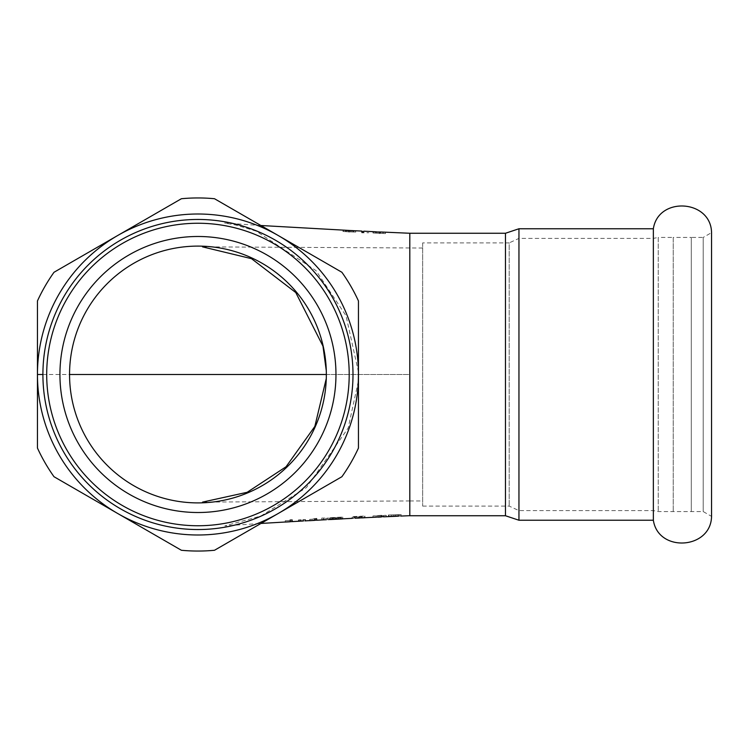 <?xml version="1.0" encoding="UTF-8"?>
<svg xmlns="http://www.w3.org/2000/svg" width="749" height="749" viewBox="0 0 749 749"><rect width="100%" height="100%" fill="white"/><g stroke="black" fill="none" stroke-linecap="round" stroke-linejoin="round"><path stroke-width="0.56" stroke-dasharray="3.75 2.81" d="M422.651 506.109L509.189 506.109L518.954 510.603L653.353 510.603L658.24 511.567L703.208 511.567L711.55 516.379L711.55 232.621L703.208 237.433L703.208 511.567L703.208 237.433L691.299 237.433L691.299 511.567L691.299 237.433L673.239 237.433L673.239 511.567L673.239 237.433L658.24 237.433L658.24 511.567L658.24 237.433L653.353 238.397L653.353 510.603L653.353 238.397L518.954 238.397L518.954 510.603L518.954 238.397L509.189 242.891L509.189 506.109L509.189 242.891L422.651 242.891L422.651 506.109L422.651 242.891M653.353 520.237L653.353 228.763M401.089 514.61L388.366 514.994L401.089 514.61L401.089 515.902M388.357 515.003L388.637 516.379L393.291 516.407L393.291 515.125M391.24 516.304L391.24 515.209M388.806 516.604L388.806 515.312M399.573 516.117L401.052 516.061L401.061 514.76M395.378 515.003L395.378 516.295L391.652 516.295L391.652 515.003M391.652 516.239L401.089 515.705L388.366 516.239M398.627 515.958L398.627 514.863M401.089 515.761L401.089 514.469M299.141 521.173L299.141 519.956L298.477 519.918L301.164 519.759L298.477 519.993L298.477 521.21L298.477 519.918M301.164 519.759L301.164 521.051L301.164 519.843L300.574 519.881L300.574 521.089M292.297 520.892L292.297 519.6L292.297 521.566L292.297 520.892L289.938 521.014L289.938 519.722L289.938 520.499L285.21 520.77L292.297 520.283L292.297 519.6L289.938 519.722L289.938 520.499L285.21 520.742L285.21 522.062L285.21 520.742M289.938 521.014L289.938 521.781L289.938 520.499L292.297 520.358M290.771 521.66L290.771 520.368M316.818 518.345L309.721 519.375L316.818 518.86L316.818 518.345L316.818 520.143L316.818 518.345M316.818 519.628L314.449 519.75L314.449 518.458L314.449 519.104L316.818 518.982M309.721 520.658L309.721 519.366L309.721 520.658M315.282 520.227L315.282 518.945M314.449 520.321L314.449 519.104M314.449 519.75L314.449 520.386L312.717 520.443M303.495 520.911L303.495 519.712L302.849 519.666L305.536 519.506L302.849 519.75L302.849 520.948L302.849 519.666M304.909 520.836L304.909 519.637L305.536 519.591L305.536 520.798L305.536 519.506M333.324 517.709L333.324 518.991L337.059 519.029L342.733 518.87L342.733 517.587L333.324 517.709L342.77 517.063L330.037 517.681L340.299 517.709L330.478 518.233L340.299 517.709M330.037 517.69L330.318 519.094L336.91 519.141M332.921 519.282L332.921 518.111M330.478 519.525L330.478 518.233M333.333 518.945L342.77 518.308L330.037 518.926M342.77 518.533L342.77 517.241M340.299 518.87L340.299 517.728M342.77 518.355L342.77 517.063M326.433 519.703L323.671 519.254L321.761 519.357L324.467 519.806M321.761 519.357L321.761 518.065L329.251 518.139L321.761 518.065M327.341 519.534L327.341 518.252M329.251 519.432L329.251 518.139M323.671 519.254L323.671 517.971M381.288 515.303L372.936 515.949L386.25 515.349L381.288 515.303L381.288 516.585L383.647 516.482L383.647 515.2M383.647 515.471L383.647 516.829M375.249 515.921L381.288 515.649L375.249 515.921L375.249 517.213L381.288 516.932L381.288 515.612L381.288 516.754M386.25 516.716L386.25 515.424M386.25 515.349L386.25 516.641L383.647 516.754M381.709 516.698L381.709 515.415M372.936 517.316L372.936 516.033M381.288 515.574L381.288 516.857L372.936 517.241L372.936 515.949M351.852 517.868L356.964 518.036M354.717 516.492L354.717 517.784L351.852 517.924L351.852 516.632L356.964 516.801L353.809 517.025L364.922 516.024L351.852 516.632M356.964 518.093L356.964 516.801M353.668 518.271L352.236 518.345L352.236 517.091M355.176 518.224L355.176 516.941M353.762 517.035L357.348 516.847L357.348 518.13M356.664 518.121L357.348 518.083M358.331 518.065L358.331 516.782M359.389 518.036L359.389 516.744L362.731 516.585M361.73 517.896L361.73 516.613M361.421 517.868L359.857 517.896M364.585 517.756L364.585 516.464M364.922 516.024L364.922 517.316L359.857 517.952L359.857 516.66M364.922 517.316L362.01 517.447L362.01 516.155M359.136 517.868L359.136 516.576M362.01 517.4L354.717 517.737M358.462 517.952L358.462 516.66M409.806 515.743L409.806 374.5L42.908 374.5M37.74 383.778L37.45 374.5A160.501 160.501 0 0 0 197.951 535.001A160.501 160.501 0 0 0 358.434 371.972A160.501 160.501 0 0 0 197.951 213.999A160.501 160.501 0 0 0 37.45 374.5L37.45 300.948A176.549 176.549 0 0 1 54.003 272.28L181.398 198.728A176.549 176.549 0 0 1 214.504 198.728L341.9 272.28A176.549 176.549 0 0 1 358.453 300.948L358.453 448.052A176.549 176.549 0 0 1 341.9 476.72L214.504 550.272A176.549 176.549 0 0 1 181.398 550.272L54.003 476.72A176.549 176.549 0 0 1 37.45 448.052L37.45 374.5A160.501 160.501 0 0 0 278.197 513.496A160.501 160.501 0 0 0 278.197 235.504A160.501 160.501 0 0 0 37.45 374.5L37.74 365.222M326.358 374.5L409.806 374.5L409.806 500.978L409.806 233.257M361.692 231.525L361.692 232.817L368.789 232.752L361.692 232.602L361.692 231.31L364.061 231.254M376.522 231.787L380.614 231.975M346.384 230.299L343.005 230.252L349.043 230.964L355.606 230.767M353.388 230.673L348.706 230.43L348.706 231.713L343.005 231.544L355.738 232.087L348.706 231.713M363.218 231.385L363.218 232.677M385.538 233.594L372.927 233.005L385.538 233.594L385.538 232.302M380.867 232.003L380.614 233.267L380.614 231.984M376.054 233.051L376.522 231.816M376.298 231.984L376.298 233.117M382.936 232.312L382.936 233.416M385.304 232.256L385.304 233.538M373.863 231.713L373.863 232.995M375.436 231.825L375.436 233.117M372.927 231.713L372.927 232.986M383.17 232.19L383.17 233.473M353.022 230.748L345.448 230.383L353.022 230.748L353.022 232.031L345.448 231.666L353.022 232.031M345.448 230.383L345.448 231.666M343.342 230.177L343.342 231.46L348.968 231.834L353.388 231.965L353.388 230.776M355.738 230.804L355.738 232.087L343.342 231.46M345.692 230.411L345.692 231.581M346.59 230.486L346.59 231.675M350.953 230.72L350.953 231.918M343.005 230.252L343.005 231.544M69.554 374.5A128.397 128.397 0 0 0 197.951 502.897A128.397 128.397 0 0 0 326.349 374.5A128.397 128.397 0 0 0 197.951 246.103A128.397 128.397 0 0 0 69.554 374.5M197.951 219.457A155.043 155.043 0 0 0 42.908 374.5A155.043 155.043 0 0 0 197.951 529.543A155.043 155.043 0 0 0 352.994 374.5A155.043 155.043 0 0 0 197.951 219.457M505.472 515.743L505.472 233.257M394.995 516.07L394.995 514.891M395.06 516.061L395.06 514.778M336.676 519.029L336.676 517.821M336.732 519.029L336.732 517.737M337.059 519.029L337.059 517.746M334.972 519.179L334.972 517.896M380.239 231.965L380.239 233.248M379.462 232.19L379.462 233.379M379.5 232.209L379.5 233.491M379.209 231.918L379.209 233.211M379.397 232.209L379.397 233.491M379.415 232.349L379.415 233.632M349.184 230.458L349.184 231.741M348.819 230.636L348.819 231.918M353.668 230.786L353.668 232.078M348.968 230.626L348.968 231.834M349.043 230.964L349.043 232.256M349.1 230.814L349.1 232.106M518.954 520.237L518.954 228.763M396.539 515.012L399.517 514.891M298.795 519.993L300.845 519.872M312.483 519.226L309.721 519.375M303.205 519.74L305.161 519.628M325.487 518.505L327.379 518.411M375.773 515.958L378.039 515.855M383.628 515.593L381.269 515.705M260.877 225.505L224.56 223.043L235.851 225.046L256.224 231.16L316.041 270.651L346.047 315.797L358.453 372.047M358.303 381.475L348.163 428.063L306.425 487.627L260.886 516.033L224.803 525.882L260.98 523.439M327.416 519.647L328.399 519.591M332.921 519.347L333.895 519.3M364.061 232.48L361.692 232.368M380.698 233.276L376.054 233.061M351.618 231.862L346.216 231.581M422.651 248.022L202.492 246.861M409.806 500.95L202.52 502.102M326.302 370.821L326.292 378.488M69.563 376.307L69.554 375.418M326.367 373.498L326.255 379.865L326.367 373.498M409.806 500.978L422.651 500.978"/><path stroke-width="1.12" d="M711.55 232.621L711.55 516.379C710.998 549.391 658.268 552.893 653.353 520.237L653.353 228.763C658.268 196.107 710.998 199.608 711.55 232.621M197.951 236.487A138.013 138.013 0 0 1 317.473 443.511A138.013 138.013 0 0 1 78.43 443.511A138.013 138.013 0 0 1 197.951 236.487M197.951 223.249A151.251 151.251 0 0 0 46.7 374.5A151.251 151.251 0 0 0 197.951 525.751A151.251 151.251 0 0 0 349.203 374.5A151.251 151.251 0 0 0 197.951 223.249M197.951 529.543A155.043 155.043 0 0 0 352.994 374.5A155.043 155.043 0 0 0 197.951 219.457A155.043 155.043 0 0 0 42.908 374.5A155.043 155.043 0 0 0 197.951 529.543M197.951 246.103A128.397 128.397 0 0 0 69.554 374.5A128.397 128.397 0 0 0 197.951 502.897A128.397 128.397 0 0 0 326.349 374.5A128.397 128.397 0 0 0 197.951 246.103M393.291 516.407L398.627 516.155L391.24 516.304M391.24 516.454L388.806 516.557M388.806 516.604L395.8 516.286M301.164 521.014L300.574 521.117L301.164 521.126M299.141 521.173L300.574 521.089M298.477 521.285L301.164 521.051M298.477 521.238L299.141 521.201L298.477 521.164M298.767 521.229L292.297 521.604L292.297 520.892L292.297 521.566L285.21 522.062L289.732 521.8M314.449 519.75L314.449 520.386L309.721 520.658L316.818 520.143L316.818 519.628L316.818 520.143M304.909 520.836L305.536 520.883M303.495 520.948L302.849 520.986M305.536 520.836L304.909 520.873L305.536 520.752M336.91 519.141L332.921 519.282M328.399 519.591L330.478 519.478M330.478 519.525L342.49 518.888M324.467 519.806L326.433 519.703M375.492 517.203L381.288 516.754M383.647 516.754L386.25 516.716M373.208 517.316L383.647 516.604M356.515 518.13L355.176 518.224M355.176 518.177L357.348 518.083M357.348 518.13L359.389 518.036M361.73 517.849L356.655 518.121M364.576 517.709L361.421 517.868M361.73 517.896L364.585 517.756M409.806 374.5L409.806 515.743L505.472 515.743L505.472 233.257L409.806 233.257L409.806 374.5M42.908 374.5L37.45 374.5L37.45 448.052A176.549 176.549 0 0 0 54.003 476.72L181.398 550.272A176.549 176.549 0 0 0 214.504 550.272L341.9 476.72A176.549 176.549 0 0 0 358.453 448.052L358.453 300.948A176.549 176.549 0 0 0 341.9 272.28L214.504 198.728A176.549 176.549 0 0 0 181.398 198.728L54.003 272.28A176.549 176.549 0 0 0 37.45 300.948L37.45 374.5A160.501 160.501 0 0 0 278.197 513.496A160.501 160.501 0 0 0 278.197 235.504A160.501 160.501 0 0 0 37.45 374.5M364.061 231.366L361.692 231.525M380.867 231.993L376.298 231.984M376.307 231.825L364.061 231.188M355.738 230.804L343.351 230.168L353.388 230.776M348.706 230.42L260.877 225.505M351.45 230.561L353.388 230.673M326.358 374.5L69.554 374.5L69.573 371.963M505.472 233.257L518.954 228.763L518.954 520.237L505.472 515.743M409.806 515.687L401.052 516.061M358.462 377.065L358.462 371.972M409.806 233.257L380.689 231.984M361.692 231.076L355.606 230.767M358.453 372.047L358.303 381.475M260.98 523.439L286.268 521.95M352.236 518.345L342.733 518.832M362.825 517.812L375.839 517.194M383.619 516.829L396.614 516.248M333.895 519.3L339.634 518.991M325.525 519.74L316.808 520.218M305.189 520.864L309.721 520.611M303.167 520.986L300.873 521.117M378.039 517.138L381.269 516.988M202.53 246.861L251.514 258.677L295.78 292.55L322.969 346.122L326.302 370.821M202.558 502.102L247.17 492.29L286.071 466.749L314.842 426.424L326.292 378.488M69.591 371.12L69.666 369.117M69.666 379.874L69.563 376.307M69.554 375.418L69.554 374.5M518.954 520.237L653.353 520.237M518.954 228.763L653.353 228.763"/></g></svg>
